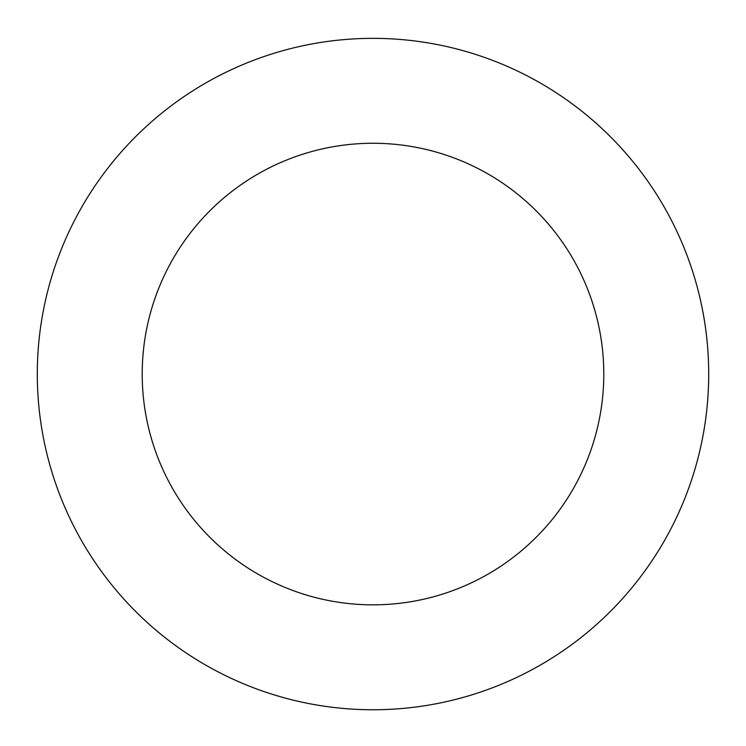 <?xml version="1.0" encoding="UTF-8"?>
<svg xmlns="http://www.w3.org/2000/svg" width="746" height="746" viewBox="0 0 746 746"><rect width="100%" height="100%" fill="white"/><g stroke="black" fill="none" stroke-linecap="round" stroke-linejoin="round"><path stroke-width="1.12" d="M603.794 374.054A230.794 230.794 0 0 0 257.603 174.182A230.794 230.794 0 0 0 257.603 573.926A230.794 230.794 0 0 0 603.794 374.054M708.7 374.054A335.7 335.7 0 0 0 205.15 83.328A335.7 335.7 0 0 0 205.15 664.779A335.7 335.7 0 0 0 708.7 374.054"/></g></svg>
